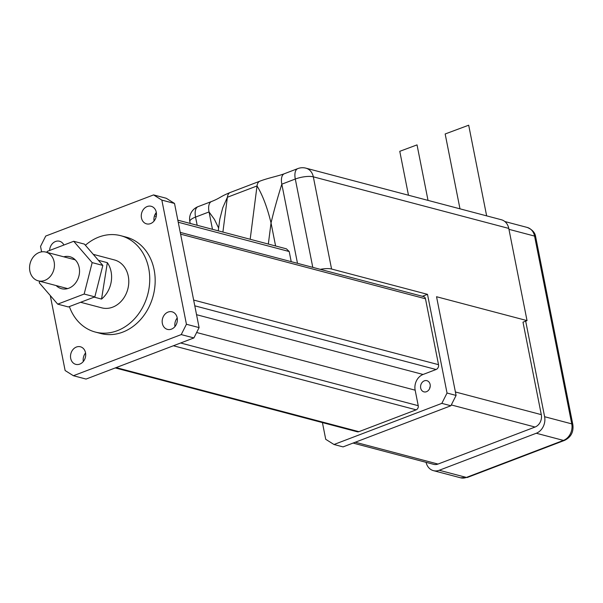 <?xml version="1.0" encoding="UTF-8"?>
<svg xmlns="http://www.w3.org/2000/svg" width="603" height="603" viewBox="0 0 603 603"><rect width="100%" height="100%" fill="white"/><g stroke="black" fill="none" stroke-linecap="round" stroke-linejoin="round"><path stroke-width="0.9" d="M297.829 168.591A13.221 6.445 69.1 0 0 295.297 179.031A13.221 3.814 -11.2 0 1 313.319 176.83A13.221 10.892 -75.2 0 0 305.909 168.162A13.221 13.221 0 0 0 297.829 168.591L284.352 173.732A13.221 6.445 69.1 0 0 284.194 173.8A13.221 6.445 69.1 0 0 281.82 184.179C277.259 198.749 273.664 211.676 271.041 222.952C267.257 207.409 262.591 195.071 257.029 185.943A13.221 6.445 69.1 0 1 259.855 181.186L230.203 192.5A13.221 6.445 69.1 0 0 230.142 192.523A13.221 6.445 69.1 0 0 227.376 197.256L222.748 207.794L219.809 219.153L218.248 230.843M211.834 201.41A13.221 6.445 69.1 0 0 211.563 201.5A13.221 6.445 69.1 0 0 211.48 201.53A13.221 6.445 69.1 0 0 209.037 211.939L212.475 229.321M218.61 228.032L214.419 219.364L209.037 211.939L195.553 217.08A13.221 6.445 -110.9 0 1 198.086 206.641A13.221 13.221 0 0 0 189.832 221.557A13.221 3.814 -11.2 0 1 195.553 217.08L197.181 225.281M320.329 269.345A13.221 3.814 -11.2 0 1 331.575 269.028L313.319 176.83L508.774 228.416A13.221 10.892 -75.2 0 0 501.364 219.748L305.909 168.162M291.211 261.664L289.206 251.526L286.402 248.828L177.825 220.17M331.575 269.028L427.497 294.339L422.401 296.284M508.774 228.416L527.03 320.608L522.989 322.153L541.298 414.645A9.912 8.171 -75.2 0 1 535.057 427.037L438.012 464.061A9.912 8.171 -75.2 0 1 433.64 464.333L353.072 443.069M527.03 320.608L436.542 296.729L456.087 395.425L450.886 405.759L343.054 446.891L334.002 444.501L325.726 439.316L322.417 422.582M430.203 386.402A5.781 4.764 -75.2 0 0 429.645 388.52M427.497 294.339L447.034 393.035L441.833 403.369L334.002 444.501M456.087 395.425L447.034 393.035M54.127 261.823A14.871 12.256 104.8 0 1 50.411 276.295A14.871 12.256 104.8 0 1 38.208 280.832A14.871 12.256 104.8 0 1 30.15 263.323A14.871 12.256 104.8 0 1 45.798 252.077A14.871 12.256 104.8 0 1 54.127 261.823M98.417 260.315L107.349 262.674A24.783 20.427 104.8 0 1 111.08 271.636A24.783 20.427 104.8 0 1 101.538 299.073L94.158 297.128M107.349 262.674L101.538 299.073M93.254 254.345L114.382 259.923A24.783 20.427 104.8 0 1 128.273 276.174A24.783 20.427 104.8 0 1 122.077 300.286A24.783 20.427 104.8 0 1 101.734 307.847L80.636 302.284M85.392 245.255A49.83 41.064 104.8 0 1 120.773 235.705A49.83 41.064 104.8 0 1 148.707 268.38A49.83 41.064 104.8 0 1 136.248 316.861A49.83 41.064 104.8 0 1 95.342 332.065A49.83 41.064 104.8 0 1 69.375 306.58M120.773 235.705L126.2 237.137A49.83 41.064 104.8 0 1 154.134 269.812A49.83 41.064 104.8 0 1 141.675 318.294A49.83 41.064 104.8 0 1 100.769 333.504L95.342 332.065M177.222 318.022A9.09 7.492 -75.2 0 0 174.968 326.532M85.566 352.981A9.09 7.492 -75.2 0 0 83.312 361.499M156.32 212.482A9.09 7.492 -75.2 0 0 154.074 221M41.622 251.858L40.537 246.378L45.738 236.044L153.569 194.912L166.24 198.259L174.516 203.445L199.103 327.602L193.895 337.936L86.063 379.068L73.4 375.722L65.124 370.536L50.275 295.553M177.176 317.781A9.09 7.492 -75.2 0 0 172.081 311.819A9.09 7.492 -75.2 0 0 162.524 318.693A9.09 7.492 -75.2 0 0 167.446 329.389A9.09 7.492 -75.2 0 0 174.9 326.622A9.09 7.492 -75.2 0 0 177.176 317.781M63.895 245.022A9.09 7.492 -75.2 0 0 59.531 241.245A9.09 7.492 -75.2 0 0 49.612 250.471M85.52 352.74A9.09 7.492 -75.2 0 0 80.425 346.778A9.09 7.492 -75.2 0 0 70.868 353.659A9.09 7.492 -75.2 0 0 75.79 364.355A9.09 7.492 -75.2 0 0 83.244 361.581A9.09 7.492 -75.2 0 0 85.52 352.74M156.275 212.241A9.09 7.492 -75.2 0 0 151.187 206.286A9.09 7.492 -75.2 0 0 141.622 213.161A9.09 7.492 -75.2 0 0 146.544 223.856A9.09 7.492 -75.2 0 0 154.006 221.082A9.09 7.492 -75.2 0 0 156.275 212.241M153.569 194.912L161.845 200.106L186.433 324.263L181.232 334.59L73.4 375.722M174.516 203.445L161.845 200.106M199.103 327.602L186.433 324.263M193.895 337.936L181.232 334.59M180.244 232.381L423.623 296.608A3.301 2.721 104.8 0 1 425.477 298.779L438.524 364.679A3.859 3.181 104.8 0 1 436.09 369.503L423.065 374.471A12.557 10.349 -75.2 0 0 415.158 390.179L418.233 405.698A3.301 2.721 104.8 0 1 416.153 409.829L358.913 431.665A3.859 3.181 104.8 0 1 357.21 431.771L115.286 367.92M430.12 384.473A5.781 4.764 -75.2 0 0 426.879 380.674A5.781 4.764 -75.2 0 0 420.796 385.053A5.781 4.764 -75.2 0 0 423.924 391.86A5.781 4.764 -75.2 0 0 428.673 390.096A5.781 4.764 -75.2 0 0 430.12 384.473M450.886 405.759L441.833 403.369M46.996 252.393L47.253 251.376L73.709 241.283L92.169 262.614L84.164 294.045L57.7 304.138L39.248 282.799L39.655 281.217M57.7 304.138L68.38 306.957L94.837 296.864L102.842 265.433L84.39 244.094L73.709 241.283M102.842 265.433L92.169 262.614M94.837 296.864L84.164 294.045M56.177 285.573A16.522 13.62 -75.2 0 0 61.491 288.686A16.522 13.62 -75.2 0 0 75.058 283.644A16.522 13.62 -75.2 0 0 79.189 267.566A16.522 13.62 -75.2 0 0 69.925 256.735A16.522 13.62 -75.2 0 0 63.76 256.818M74.44 259.637A16.522 13.62 104.8 0 1 74.9 259.516M525.68 321.128L544.615 416.718L571.757 423.879A13.221 10.892 104.8 0 1 563.436 440.409L466.383 477.433A13.221 10.892 104.8 0 1 460.556 477.795L467.513 477.395A6.61 3.219 -110.9 0 1 466.383 477.433L439.24 470.265A13.221 10.892 -75.2 0 1 433.406 470.634L460.556 477.795M428.024 200.392L417.035 144.886L399.774 151.315L408.472 195.229M486.644 215.859L468.689 125.205L445.165 133.972L459.983 208.826M439.24 470.265L536.286 433.248A13.221 10.892 -75.2 0 0 544.615 416.718M426.08 462.335A13.221 10.892 -75.2 0 0 433.406 470.634M297.49 263.323L281.82 184.179L295.297 179.031L312.791 267.355M222.906 232.072L227.376 197.256L257.029 185.943L250.177 239.27M268.327 244.057L271.041 222.952L275.601 245.979M289.206 251.526L178.239 222.243M156.237 216.432L154.451 215.964M425.477 298.779L180.599 234.152M438.524 364.679L193.646 300.053M436.09 369.503L194.784 305.819M423.065 374.471L196.54 314.691M415.158 390.179L196.631 332.502M418.233 405.698L180.636 342.994M416.153 409.829L173.385 345.76M358.913 431.665L116.145 367.596M508.955 229.328L534.575 236.09L571.757 423.879A6.61 1.907 168.8 0 1 572.85 424.655C573.762 431.967 570.996 437.205 564.559 440.378A6.61 3.219 -110.9 0 1 563.436 440.409L536.286 433.248M535.668 236.866A6.61 1.907 168.8 0 0 534.575 236.09A13.221 10.892 104.8 0 0 527.165 227.421C532.306 229.539 535.14 232.683 535.668 236.866L572.85 424.655M355.28 442.225L438.012 464.061M451.3 404.937L535.057 427.037M455.401 391.973L541.298 414.645M230.142 192.515C219.462 196.864 220.939 197.754 211.487 201.538M284.194 173.807C278.36 176.023 267.672 178.119 259.863 181.179M198.086 206.641L211.563 201.5M190.201 223.442L189.832 221.557M156.463 214.532L155.19 214.201M75.239 259.848L45.798 252.077M67.649 288.603L38.208 280.832M467.513 477.395L564.559 440.378M504.847 221.535L527.165 227.421"/></g></svg>
